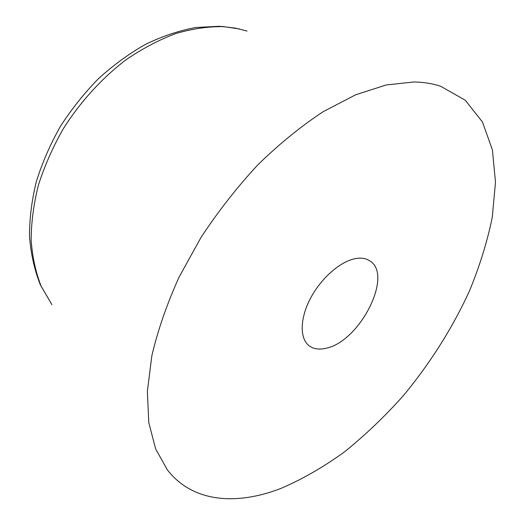 <?xml version="1.0" encoding="UTF-8"?>
<svg xmlns="http://www.w3.org/2000/svg" width="525" height="525" viewBox="0 0 525 525"><rect width="100%" height="100%" fill="white"/><g stroke="black" fill="none" stroke-linecap="round" stroke-linejoin="round"><path stroke-width="0.79" d="M413.726 81.979C423.563 82.123 432.574 83.567 440.751 86.31L465.255 100.216L482.455 122.01L492.411 149.907L495.495 182.214L492.253 217.396C487.239 241.815 479.587 266.464 469.298 291.342C452.261 328.427 429.634 364.081 402.905 396.165C384.425 416.83 364.875 435.461 344.256 452.051C323.216 467.257 301.908 479.456 280.337 488.663C236.138 505.601 192.419 502.366 167.324 469.809L155.662 448.973L148.785 422.632L147.361 391.283L151.85 355.747C157.802 330.343 166.878 304.132 179.071 277.121L201.167 237.175C218.334 211.135 237.307 186.946 258.077 164.594C279.484 143.771 301.245 126.092 323.374 111.569L355.688 94.789L386.131 84.971L413.726 81.979M326.419 348.167C319.423 349.926 313.661 349.125 309.133 345.765C299.572 338.553 299.801 318.452 310.564 298.18C321.261 277.902 340.791 261.004 355.819 258.536C361.358 257.631 365.991 258.385 369.705 260.807C393.75 274.759 359.953 341.296 326.419 348.167M220.087 26.25L195.681 27.484C178.966 30.653 162.264 36.264 145.576 44.31C129.091 53.681 113.38 65.133 98.451 78.678C84.19 93.253 71.472 109.213 60.309 126.558C50.229 144.434 42.243 162.757 36.356 181.525C31.769 200.261 29.479 218.538 29.505 236.348C30.837 253.667 34.427 269.784 40.274 284.688L51.936 304.69L41.245 286.453C35.766 272.547 32.406 257.112 31.152 240.155C31.218 222.515 33.639 204.159 38.417 185.102C44.546 165.92 52.861 147.112 63.348 128.671C80.45 101.673 102.139 77.93 126.243 59.627C142.616 48.49 159.147 39.788 175.849 33.528C192.367 28.731 208.182 26.447 223.289 26.663L235.535 28.147L247.032 31.047M239.538 28.98L221.872 26.355"/></g></svg>
